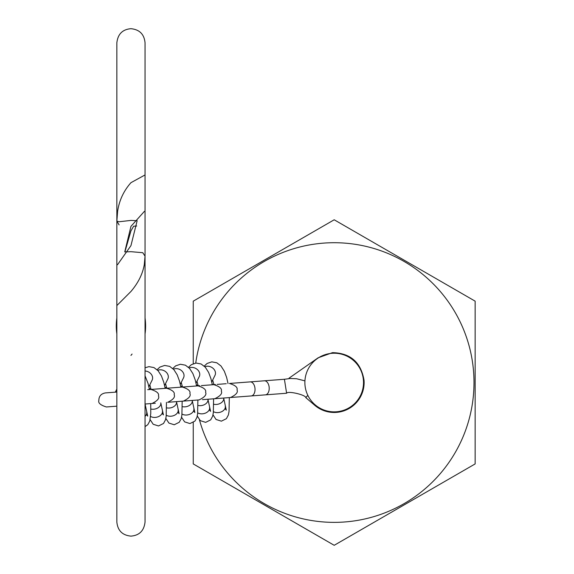 <?xml version="1.0" encoding="UTF-8"?>
<svg xmlns="http://www.w3.org/2000/svg" width="574" height="574" viewBox="0 0 574 574"><rect width="100%" height="100%" fill="white"/><g stroke="black" fill="none" stroke-linecap="round" stroke-linejoin="round"><path stroke-width="0.86" d="M195.734 363.077A139.826 139.826 0 0 1 343.955 243.06A139.826 139.826 0 0 1 352.996 521.099A139.826 139.826 0 0 1 199.429 419.795M193.244 363.701L193.244 301.163L334.197 219.785L475.15 301.163L475.15 463.921L334.197 545.3L193.244 463.921L193.244 422.5M304.88 382.542A29.317 29.317 0 0 0 334.197 411.859A29.317 29.317 0 0 0 363.514 382.542A29.317 29.317 0 0 0 334.197 353.225A29.317 29.317 0 0 0 304.88 382.542M304.923 380.871L296.55 378.732L290.329 378.488L284.417 379.271L286.605 393.24C287.71 390.629 305.813 394.869 305.813 397.631L314.696 405.258A29.941 29.941 0 0 0 364.045 380.268L363.428 380.318M251.233 395.938L230.533 397.509C236.065 394.84 238.224 392.315 237.026 389.947C237.851 387.428 235.333 385.262 229.464 383.461L250.164 381.882A7.046 4.312 -94.4 0 1 254.999 388.576A7.046 4.312 -94.4 0 1 251.233 395.938L265.41 394.855A7.046 4.312 -94.4 0 0 269.177 387.5A7.046 4.312 -94.4 0 0 264.341 380.799L284.417 379.271M318.269 357.753A7.046 1.37 55 0 0 318.111 357.81L289.124 378.108A7.046 1.37 55 0 0 288.973 378.603M305.813 397.631L307.808 395.314M213.715 404.232A7.046 4.944 -11.3 0 0 216.506 404.44A7.046 4.944 -11.3 0 0 223.709 398.894A7.046 4.944 -11.3 0 0 223.645 398.047A7.046 4.944 -11.3 0 0 223.645 398.04L226.292 410.123L224.972 408.559M196.473 385.247A7.046 5.733 26.3 0 1 198.001 385.025M182.281 406.629A7.046 4.944 -11.3 0 0 185.072 406.837A7.046 4.944 -11.3 0 0 192.276 401.291A7.046 4.944 -11.3 0 0 192.211 400.444A7.046 4.944 -11.3 0 0 192.211 400.437L194.859 412.512L193.538 410.955M165.039 387.644A7.046 5.733 26.3 0 1 166.568 387.414M198.001 405.431A7.046 4.944 -11.3 0 0 200.792 405.639A7.046 4.944 -11.3 0 0 207.989 400.092A7.046 4.944 -11.3 0 0 207.924 399.246A7.046 4.944 -11.3 0 0 207.924 399.239L210.572 411.321L209.259 409.757M180.76 386.446A7.046 5.733 26.3 0 1 182.288 386.216M166.568 407.827A7.046 4.944 -11.3 0 0 169.359 408.035A7.046 4.944 -11.3 0 0 176.555 402.489A7.046 4.944 -11.3 0 0 176.491 401.635L179.138 413.711L177.825 412.154M149.326 388.842A7.046 5.733 26.3 0 1 150.854 388.612M150.847 409.025A7.046 4.944 -11.3 0 0 153.638 409.233A7.046 4.944 -11.3 0 0 160.842 403.687A7.046 4.944 -11.3 0 0 160.777 402.833L163.425 414.909L162.105 413.352M145.043 405.495A7.046 4.944 -11.3 0 0 145.122 404.885A7.046 4.944 -11.3 0 0 145.057 404.031A7.046 4.944 -11.3 0 0 145.057 404.024L147.705 416.107L146.392 414.55M116.027 392.107A7.046 5.733 26.3 0 1 116.852 391.619M144.404 211.354L130.951 226.357L124.745 251.914L130.951 251.685L142.79 252.711L145.043 256.176L144.275 264.707C142.639 274.02 138.198 282.939 130.951 291.47L116.852 305.576L116.852 42.792C117.849 34.081 122.549 29.382 130.951 28.7C139.511 29.532 144.21 34.232 145.043 42.792L145.043 211.505M124.895 251.9L130.951 230.856L133.67 226.199L136.727 225.998M144.397 265.346L145.043 256.176M117.505 264.736L130.951 245.629L137.15 220.71L130.951 220.416L119.112 221.751L116.852 221.148L117.627 211.246C119.263 200.369 123.704 190.848 130.951 182.683L145.043 174.941L145.043 522.031C144.052 530.749 139.353 535.449 130.951 536.123C122.391 535.291 117.692 530.591 116.852 522.031L116.852 266.164M116.852 221.148L119.112 224.915M130.951 355.399L132.077 354.058M314.696 405.258L315.097 404.792M364.045 380.268C360.953 362.287 350.441 353.082 332.504 352.644L318.111 357.81A7.046 1.37 55 0 0 317.96 358.133M213.435 411.63A7.046 4.944 -11.3 0 0 218.142 412.62A7.046 4.944 -11.3 0 0 225.281 406.22M204.875 366.757A7.046 5.733 26.3 0 1 207.006 366.234A7.046 5.733 26.3 0 1 207.774 366.219A7.046 5.733 26.3 0 1 214.992 375.353L215.142 374.994M182.001 414.026A7.046 4.944 -11.3 0 0 186.708 415.016A7.046 4.944 -11.3 0 0 193.847 408.616M173.441 369.154A7.046 5.733 26.3 0 1 175.572 368.63A7.046 5.733 26.3 0 1 176.34 368.616A7.046 5.733 26.3 0 1 183.558 377.749L183.709 377.391M197.721 412.828A7.046 4.944 -11.3 0 0 202.421 413.818A7.046 4.944 -11.3 0 0 209.56 407.418M189.162 367.956A7.046 5.733 26.3 0 1 191.286 367.432A7.046 5.733 26.3 0 1 192.053 367.417A7.046 5.733 26.3 0 1 199.271 376.551L199.429 376.192M166.288 415.224A7.046 4.944 -11.3 0 0 170.987 416.215A7.046 4.944 -11.3 0 0 178.127 409.814M157.728 370.352A7.046 5.733 26.3 0 1 159.852 369.828A7.046 5.733 26.3 0 1 160.62 369.814A7.046 5.733 26.3 0 1 167.838 378.948L167.995 378.589M150.567 416.423A7.046 4.944 -11.3 0 0 155.274 417.413A7.046 4.944 -11.3 0 0 162.413 411.013M145.043 371.012A7.046 5.733 26.3 0 1 152.124 380.146L152.282 379.787M145.043 416.351A7.046 4.944 -11.3 0 0 146.693 412.211M250.164 381.882L264.341 380.799M286.605 393.24L265.41 394.855M212.99 414.801L216.054 419.472L221.377 421.165L226.386 418.683L228.366 414.98L229.033 411.544L229.32 397.603M228.036 383.568L226.651 377.505L224.334 371.227L220.997 365.99L216.814 362.782L211.806 361.85L207.063 363.486L204.222 366.112M212.272 384.494L215.422 384.53M214.992 375.353L211.749 381.911M213.829 384.343L212.681 380.017M226.271 383.705L217.116 384.401M202.471 399.655L230.533 397.509M195.906 400.15L199.099 399.906C204.631 397.237 206.791 394.711 205.592 392.343C206.418 389.825 203.899 387.658 198.03 385.857L180.982 387.156M181.556 417.198L184.62 421.868L189.944 423.562L194.952 421.079L196.932 417.377L197.599 413.94L197.887 399.999M196.602 385.965L195.217 379.902L192.9 373.624L189.564 368.386L185.38 365.179L180.372 364.246L175.63 365.882L172.788 368.508M180.839 386.89L183.989 386.926M183.558 377.749L180.315 384.307M182.396 386.74L181.248 382.413M169.969 387.995L182.317 387.055C188.186 388.856 190.704 391.023 189.879 393.542C191.077 395.909 188.911 398.435 183.386 401.104L199.099 399.906M211.627 398.952L214.82 398.708C220.344 396.038 222.511 393.513 221.313 391.145C222.138 388.627 219.62 386.46 213.75 384.659L201.395 385.599M197.277 415.999L200.34 420.67L205.664 422.364L210.672 419.881L212.653 416.179L213.32 412.742L213.6 398.801M212.323 384.767L210.938 378.704L208.62 372.426L205.277 367.188L201.101 363.981L196.086 363.048L191.343 364.684L188.509 367.31M196.552 385.692L199.702 385.728M199.271 376.551L196.035 383.109M198.116 385.541L196.968 381.215M182.317 387.055L147.69 389.689M163.403 388.49L149.455 389.559L148.07 383.497L145.043 375.826M165.843 418.396L168.907 423.067L174.231 424.76L179.239 422.277L181.219 418.575L181.886 415.138L182.166 401.197M180.889 387.163L179.504 381.1L177.187 374.822L173.843 369.584L169.667 366.377L164.652 365.444L159.909 367.08L157.075 369.706M165.118 388.089L168.268 388.124M167.838 378.948L164.602 385.498M166.682 387.938L165.534 383.611M166.596 388.246C172.465 390.055 174.984 392.221 174.159 394.74C175.357 397.108 173.197 399.633 167.665 402.302L183.386 401.104M150.123 419.594L153.186 424.265L158.51 425.958L163.518 423.476L165.506 419.773L166.166 416.337L166.453 402.396M165.168 388.361L163.784 382.298L161.466 376.02L158.13 370.782L153.954 367.575L148.939 366.643L145.043 367.776M149.405 389.287L152.555 389.323M152.124 380.146L148.881 386.697M150.962 389.136L149.814 384.81M155.317 403.242L150.603 403.608M106.857 392.803L105.343 392.917C101.038 393.742 98.872 396.268 98.85 400.48C98.025 403.005 100.543 405.165 106.412 406.973L116.852 406.177M151.952 403.5L145.043 404.031L151.952 403.5C157.477 400.831 159.644 398.306 158.446 395.938C159.271 393.42 156.752 391.253 150.883 389.445M116.852 392.042L105.343 392.917M145.043 426.626L147.805 424.674L149.785 420.972L150.768 413.431L150.732 403.594M116.852 389.093L115.345 392.157M107.926 406.858L106.412 406.973M145.043 360.178L145.043 399.49M145.043 404.031L145.043 522.031M145.043 333.91A56.381 56.381 0 0 0 145.043 318.003M116.852 318.003A56.381 56.381 0 0 0 116.852 333.91"/></g></svg>

